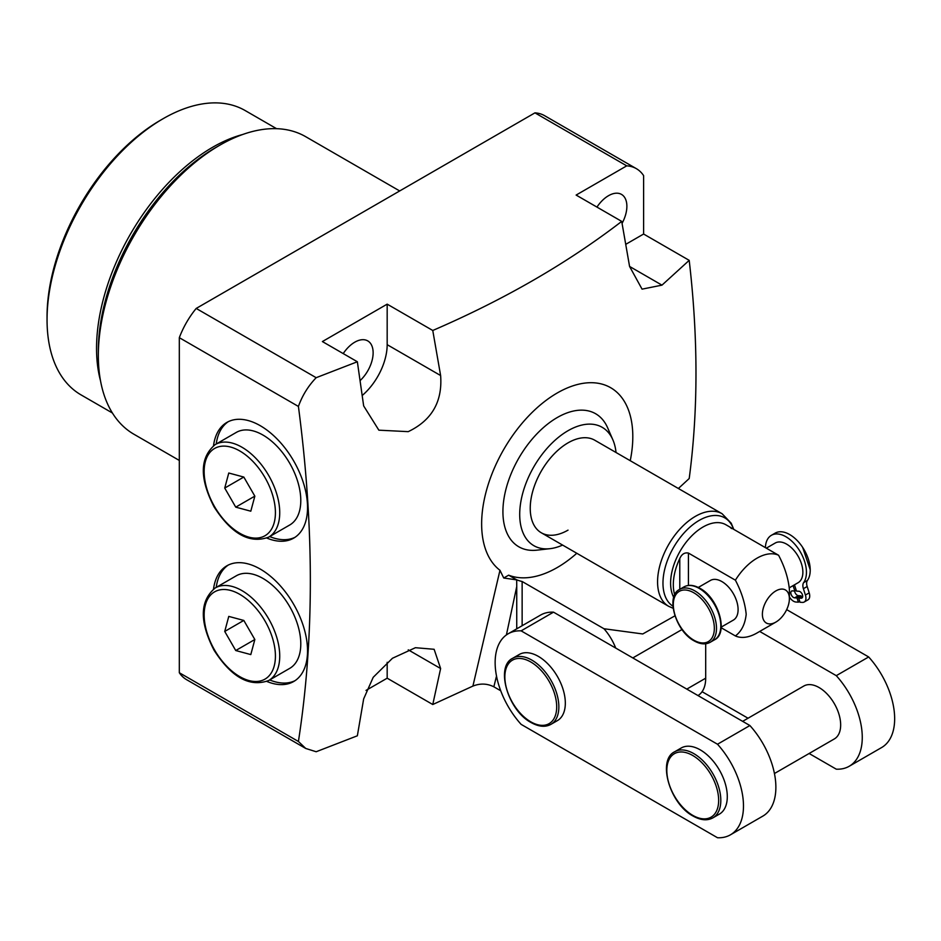 <?xml version="1.0" encoding="UTF-8"?>
<svg xmlns="http://www.w3.org/2000/svg" width="941" height="941" viewBox="0 0 941 941"><rect width="100%" height="100%" fill="white"/><g stroke="black" fill="none" stroke-linecap="round" stroke-linejoin="round"><path stroke-width="1.41" d="M793.098 585.608L794.827 591.019L792.404 590.877A3.823 2.2 -120 0 0 791.604 591.054A3.823 2.2 -120 0 0 791.016 594.112A3.823 2.2 -120 0 0 793.51 597.476A3.823 2.2 -120 0 0 794.616 597.841L797.039 597.982L798.368 602.169L795.945 602.028A8.398 4.846 60 0 1 793.51 601.217A8.398 4.846 60 0 1 789.381 596.9M766.327 548.168L775.231 543.028A22.902 13.221 60 0 1 786.676 544.169A22.902 13.221 60 0 1 801.638 564.353A22.902 13.221 60 0 1 798.133 582.702L789.334 587.784M765.398 547.638A29.042 16.762 60 0 1 771.397 535.3A29.042 16.762 60 0 1 798.427 548.885A29.042 16.762 60 0 1 803.673 582.597A8.398 4.846 -120 0 0 803.391 588.69L805.414 595.053A8.398 4.846 60 0 1 804.202 602.017A8.398 4.846 60 0 1 802.438 602.405L800.015 602.264L798.686 598.076L801.109 598.217A3.823 2.2 -120 0 0 801.908 598.041A3.823 2.2 -120 0 0 802.226 594.253A3.823 2.2 -120 0 0 798.897 591.254L796.474 591.113L794.463 584.82M794.604 591.007A3.823 2.2 -120 0 0 797.286 595.3A3.823 2.2 -120 0 0 798.391 595.665L800.815 595.806L801.097 596.688M771.397 535.3L775.172 533.124A29.042 16.762 60 0 1 802.202 546.697A29.042 16.762 60 0 1 807.449 580.421A8.398 4.846 -120 0 0 807.178 586.514L809.201 592.877A8.398 4.846 60 0 1 807.978 599.829L804.202 602.017M798.686 598.076L802.685 595.912M796.192 590.23L794.827 591.019M799.732 601.37L798.368 602.169M800.815 595.806L797.039 597.982M731.616 528.583C729.275 526.689 729.275 526.548 731.616 528.124L778.583 555.249C784.676 566.823 788.276 578.197 789.381 589.36L789.381 598.711A19.091 11.021 120 0 0 775.878 590.913A19.091 11.021 120 0 0 762.386 614.297A19.091 11.021 120 0 0 775.878 622.083A19.091 11.021 120 0 0 789.381 598.711M729.828 527.019L725.899 524.749A45.815 26.454 120 0 0 690.6 537.029A45.815 26.454 120 0 0 670.604 583.126A45.815 26.454 120 0 0 673.744 597.382M674.732 594.841A45.815 26.454 -60 0 1 673.309 584.69A45.815 26.454 -60 0 1 679.778 558.507C681.755 554.131 684.636 552.32 688.424 553.061L688.424 585.443M775.878 622.083L756.987 632.999A45.815 26.454 -60 0 1 735.392 635.94C741.508 631.364 745.107 624.154 746.189 614.297C745.084 603.134 741.484 591.76 735.392 580.185L688.424 553.061M735.392 580.185A45.815 26.454 -60 0 1 778.583 555.249M721.147 627.718L735.392 635.94M721.194 627.118L733.345 620.107A22.902 13.221 -120 0 0 736.862 601.746A22.902 13.221 -120 0 0 721.888 581.573A22.902 13.221 -120 0 0 710.443 580.432L698.293 587.443M594.747 440.212L722.088 513.727A53.449 30.853 -60 0 0 680.896 528.054A53.449 30.853 -60 0 0 657.571 581.832A53.449 30.853 -60 0 0 668.639 606.298L541.31 532.782A53.449 30.853 120 0 1 533.112 489.955A53.449 30.853 120 0 1 568.023 442.858A53.449 30.853 120 0 1 594.747 440.212A53.449 30.853 120 0 0 553.567 454.538A53.449 30.853 120 0 0 530.242 508.316A53.449 30.853 120 0 0 541.31 532.782A53.449 30.853 120 0 0 568.023 530.136M289.722 668.369A53.449 30.853 -120 0 0 289.734 606.686A53.449 30.853 -120 0 0 236.273 575.81L215.218 587.96A53.449 30.853 60 0 1 268.679 618.849A53.449 30.853 60 0 1 268.667 680.531L289.722 668.369M228.769 616.402L224.734 631.446L235.744 650.537L250.8 654.583L254.846 639.539L243.825 620.448L228.769 616.402M254.835 639.515L235.744 650.537M243.79 620.437L224.734 631.446M289.722 524.996A53.449 30.853 -120 0 0 289.734 463.313A53.449 30.853 -120 0 0 236.273 432.425L215.218 444.575A53.449 30.853 60 0 1 268.679 475.464A53.449 30.853 60 0 1 268.667 537.146L289.722 524.996M228.769 473.017L224.734 488.061L235.744 507.152L250.8 511.198L254.846 496.154L243.825 477.063L228.769 473.017M254.835 496.13L235.744 507.152M243.79 477.052L224.734 488.061M550.944 724.347L557.425 720.606A38.169 22.043 -120 0 0 563.271 690.012A38.169 22.043 -120 0 0 538.334 656.371A38.169 22.043 -120 0 0 519.244 654.489L512.774 658.23A38.169 22.043 60 0 1 531.853 660.112A38.169 22.043 60 0 1 556.801 693.752A38.169 22.043 60 0 1 550.944 724.347C545.31 727.405 538.699 726.793 531.089 722.535C507.928 710.49 495.013 666.451 512.774 658.23M717.501 744.237A62.988 36.37 60 0 1 730.439 834.82A62.988 36.37 60 0 1 717.501 837.737L521.126 724.37A62.988 36.37 60 0 1 508.187 633.775A62.988 36.37 60 0 1 521.126 630.858L717.501 744.237L749.895 725.535A62.988 36.37 60 0 1 762.833 816.118L730.439 834.82M700.292 749.883A38.169 22.043 -120 0 0 681.213 747.989L674.732 751.73A38.169 22.043 60 0 1 693.823 753.623A38.169 22.043 60 0 1 718.759 787.264A38.169 22.043 60 0 1 712.902 817.858L719.383 814.118A38.169 22.043 -120 0 0 725.24 783.524A38.169 22.043 -120 0 0 700.292 749.883M508.187 633.775L540.581 615.073A62.988 36.37 60 0 1 553.52 612.156L521.126 630.858M553.52 612.156L749.895 725.535M742.637 721.347L803.802 686.036A30.535 17.632 60 0 1 819.07 687.542A30.535 17.632 60 0 1 839.019 714.454A30.535 17.632 60 0 1 834.338 738.932L774.443 773.514M759.681 631.435L836.278 675.662A62.988 36.37 60 0 1 849.217 766.256A62.988 36.37 60 0 1 836.278 769.173L809.119 753.494M748.036 718.23L702.08 691.694M786.676 609.627L868.672 656.959L836.278 675.662M868.672 656.959A62.988 36.37 60 0 1 881.611 747.554L849.217 766.256M269.679 536.558A66.811 38.569 -120 0 0 295.027 537.299M228.275 421.674A66.811 38.569 -120 0 0 216.23 443.999M266.856 538.076A66.811 38.569 -120 0 0 293.698 538.123A66.811 38.569 -120 0 0 303.943 484.591A66.811 38.569 -120 0 0 260.304 425.72A66.811 38.569 -120 0 0 226.899 422.415A66.811 38.569 -120 0 0 213.525 445.681M266.856 681.449A66.811 38.569 -120 0 0 293.698 681.507A66.811 38.569 -120 0 0 303.943 627.976A66.811 38.569 -120 0 0 260.304 569.105A66.811 38.569 -120 0 0 226.899 565.788A66.811 38.569 -120 0 0 213.525 589.066M362.238 395.467A45.815 26.454 120 0 0 387.174 344.677L387.174 304.155L322.387 341.559L357.357 361.756L316.164 377.694C308.201 386.01 302.284 395.596 298.415 406.441L179.319 337.678L179.319 672.733L298.415 741.484L305.731 748.46L316.164 751.741L357.357 735.791L363.661 698.904L373.201 677.308L392.468 658.253L415.428 647.702L434.119 649.29L440.623 668.533L432.766 704.515L472.911 686.083L499.965 570.293A106.886 61.718 -60 0 1 540.393 404.901A106.886 61.718 -60 0 1 630.235 460.702M298.415 406.441C314.318 527.348 314.318 639.033 298.415 741.484M305.731 748.46L186.565 679.661A61.083 35.264 -60 0 1 179.319 672.733M179.319 337.678A61.083 35.264 -60 0 1 196.199 308.436L316.164 377.694M625.789 244.319L643.609 234.027L643.609 175.602A61.083 35.264 120 0 0 636.363 168.662A61.083 35.264 120 0 0 626.73 165.851L534.947 112.861L196.199 308.436M534.947 112.861A61.083 35.264 -60 0 1 544.58 115.672L636.363 168.662M626.73 165.851L576.127 195.069L621.719 221.394L629.576 266.444L642.056 289.146L661.97 285.147L689.2 260.351C698.234 338.031 698.234 410.77 689.2 478.534L678.379 488.497M621.719 221.394C567.282 263.233 504.305 299.603 432.766 330.479L440.623 375.541C442.576 401.666 431.79 420.368 408.229 431.648L378.858 430.178L363.661 405.912L357.357 361.756M228.275 565.059A66.811 38.569 -120 0 0 216.23 587.372M269.679 679.943A66.811 38.569 -120 0 0 295.027 680.672M500.73 690.776L493.849 686.801C487.167 683.46 480.192 683.213 472.911 686.083M366.014 690.412L387.174 678.19L432.766 704.515M643.609 234.027L689.2 260.351M596.959 207.091A25.96 14.985 -60 0 1 608.521 195.693A25.96 14.985 -60 0 1 621.495 194.399A25.96 14.985 -60 0 1 622.072 223.358M343.218 353.593A25.96 14.985 -60 0 1 354.781 342.183A25.96 14.985 -60 0 1 367.755 340.901A25.96 14.985 -60 0 1 360.132 380.564M387.174 304.155L432.766 330.479M499.965 570.293L503.741 578.009L516.68 579.879L516.738 586.537L506.399 634.94M496.519 676.061L493.849 686.801M576.798 553.273A106.886 61.718 120 0 1 508.646 575.174L503.741 578.009M612.873 439.835L607.639 427.802A76.821 44.345 120 0 0 557.237 417.545A76.821 44.345 120 0 0 503.905 499.165A76.821 44.345 120 0 0 537.005 550.156L550.026 548.674A68.328 39.451 -60 0 1 520.585 503.306A68.328 39.451 -60 0 1 568.023 430.707A68.328 39.451 -60 0 1 612.873 439.835A68.328 39.451 -60 0 1 616.037 452.503M387.174 678.19L387.174 662.311M516.738 628.835L516.738 586.537M686.801 689.106L705.691 678.19L705.691 643.773M705.691 678.19A38.169 22.043 60 0 1 697.987 695.564M615.696 648.055A38.169 22.043 -120 0 0 603.969 628.741L522.137 581.503L522.137 625.718M522.137 581.503A106.886 61.718 -60 0 1 516.738 579.844L516.68 579.879M508.646 575.174L516.738 579.844M562.6 545.074A68.328 39.451 -60 0 1 550.026 548.674M674.932 615.837L642.762 633.963L603.969 628.741M399.69 190.952L305.707 136.692A171.791 99.181 120 0 0 219.806 145.196L219.806 145.196A171.791 99.181 120 0 0 98.334 355.592A171.791 99.181 120 0 0 133.916 434.236L179.319 460.443M215.677 147.584L219.806 145.196L215.677 147.584A165.945 95.806 120 0 0 98.334 350.817L98.334 355.592M276.56 128.682L245.201 110.567A164.157 94.77 120 0 0 163.122 118.695A164.157 94.77 120 0 0 163.122 118.707A164.157 94.77 120 0 0 47.05 319.74A164.157 94.77 120 0 0 81.044 394.891L112.414 413.005M160.429 120.26L163.122 118.695L160.417 120.26A160.335 92.571 -60 0 1 160.429 120.26A160.335 92.571 -60 0 0 47.05 316.623L47.05 319.74M798.391 595.665L794.616 597.841M809.201 592.877L805.414 595.053M807.178 586.514L803.391 588.69M802.461 597.441L801.109 598.217M807.449 580.421L803.673 582.597M679.778 589.313L679.778 558.507M733.568 529.254A51.214 29.571 120 0 0 693.423 524.255A51.214 29.571 120 0 0 662.97 583.126A51.214 29.571 120 0 0 672.933 606.18M714.49 639.809A30.535 17.632 -120 0 0 719.171 615.332A30.535 17.632 -120 0 0 699.222 588.419A30.535 17.632 -120 0 0 683.954 586.913C688.494 584.432 693.835 584.914 699.986 588.348C718.595 598.029 728.757 633.293 714.49 639.809L710.173 642.303C705.632 644.785 700.28 644.303 694.14 640.868C675.52 631.188 665.369 595.912 679.625 589.407A30.535 17.632 60 0 1 694.893 590.913A30.535 17.632 60 0 1 714.854 617.825A30.535 17.632 60 0 1 710.173 642.303M693.823 640.162A29.018 16.75 -120 0 0 714.337 628.317A29.018 16.75 -120 0 0 693.823 592.783A29.018 16.75 -120 0 0 673.309 604.628A29.018 16.75 -120 0 0 693.823 640.162M214.572 650.008A50.391 29.089 -120 0 0 264.962 679.143A50.391 29.089 -120 0 0 264.997 620.978A50.391 29.089 -120 0 0 214.607 591.842A50.391 29.089 -120 0 0 214.572 650.008M214.572 506.634A50.391 29.089 -120 0 0 264.962 535.758A50.391 29.089 -120 0 0 264.997 477.593A50.391 29.089 -120 0 0 214.607 448.457A50.391 29.089 -120 0 0 214.572 506.634M530.783 721.829A36.652 21.161 -120 0 0 556.696 706.867A36.652 21.161 -120 0 0 530.783 661.982A36.652 21.161 -120 0 0 504.858 676.944A36.652 21.161 -120 0 0 530.783 721.829M692.741 755.494A36.652 21.161 -120 0 0 666.828 770.456A36.652 21.161 -120 0 0 692.741 815.341A36.652 21.161 -120 0 0 718.653 800.379A36.652 21.161 -120 0 0 692.741 755.494M629.576 266.444L661.97 285.147M408.229 649.831L440.623 668.533M387.174 344.677L440.623 375.541M682.013 629.529L632.811 657.935M100.511 380.776A164.157 94.77 -60 0 1 212.619 147.278A164.157 94.77 -60 0 1 242.707 134.492M810.225 569.764L802.649 547.356M722.088 513.727L731.216 523.22L733.768 529.371M668.639 606.298L673.156 608.298M679.625 589.407L683.954 586.913M215.218 587.96C199.739 600.887 199.363 621.66 214.089 650.29C231.521 677.391 249.706 687.471 268.667 680.531M215.218 444.575C199.739 457.502 199.363 478.287 214.089 506.905C231.521 534.018 249.706 544.098 268.667 537.146M674.732 751.73C656.983 759.963 669.886 804.002 693.058 816.035C700.657 820.305 707.279 820.905 712.902 817.858"/></g></svg>
